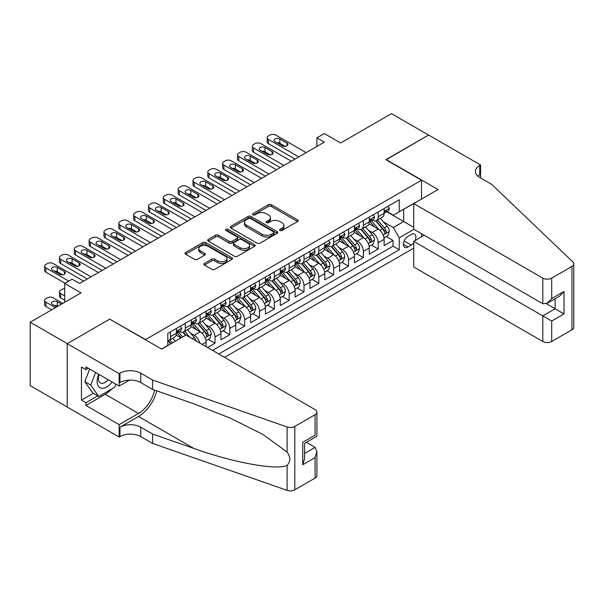 <?xml version="1.0" encoding="UTF-8"?>
<svg xmlns="http://www.w3.org/2000/svg" width="604" height="604" viewBox="0 0 604 604"><rect width="100%" height="100%" fill="white"/><g stroke="black" fill="none" stroke-linecap="round" stroke-linejoin="round"><path stroke-width="0.91" d="M280.014 230.464A1.442 0.831 0 0 0 282.053 230.464L297.53 221.532A2.061 1.185 0 0 0 298.127 220.694A2.061 1.185 0 0 0 297.53 219.848L271.317 204.718A2.061 1.185 0 0 0 268.402 204.718L252.925 213.65A1.442 0.831 0 0 0 252.502 214.239A1.442 0.831 0 0 0 252.925 214.828A1.442 0.831 0 0 0 254.963 214.828L256.972 213.673A6.591 3.805 0 0 1 266.288 213.673L268.47 214.933A6.591 3.805 0 0 1 270.403 217.621A6.591 3.805 0 0 1 268.47 220.309L266.47 221.472A1.442 0.831 0 0 0 266.047 222.061A1.442 0.831 0 0 0 266.47 222.649A1.442 0.831 0 0 0 268.508 222.649L270.509 221.487A6.591 3.805 0 0 1 279.833 221.487L282.015 222.748A6.591 3.805 0 0 1 283.948 225.443A6.591 3.805 0 0 1 282.015 228.131L280.014 229.286A1.442 0.831 0 0 0 279.592 229.875A1.442 0.831 0 0 0 280.014 230.464L280.014 229.286M204.469 263.404A2.061 1.185 0 0 0 203.865 264.242A2.061 1.185 0 0 0 204.469 265.088L211.823 269.331A2.061 1.185 0 0 0 214.737 269.331L231.921 259.41A2.061 1.185 0 0 0 232.525 258.565A2.061 1.185 0 0 0 231.921 257.727L205.707 242.597A2.061 1.185 0 0 0 202.793 242.597L185.609 252.517A2.061 1.185 0 0 0 185.005 253.355A2.061 1.185 0 0 0 185.609 254.193L194.496 259.327A2.061 1.185 0 0 0 197.402 259.327L204.764 255.077A2.061 1.185 0 0 0 205.36 254.239A2.061 1.185 0 0 0 204.764 253.401L200.354 250.856A5.511 3.179 0 0 1 198.739 248.606A5.511 3.179 0 0 1 202.144 245.669A5.511 3.179 0 0 1 208.146 246.357L225.405 256.322A5.511 3.179 0 0 1 227.013 258.565A5.511 3.179 0 0 1 223.616 261.509A5.511 3.179 0 0 1 217.614 260.815L214.737 259.154A2.061 1.185 0 0 0 211.823 259.154L204.469 263.404L204.469 265.088M109.943 319.267L145.556 339.569L421.516 180.241L385.903 159.69L428.561 135.062L391.468 113.643L340.656 142.982L324.333 133.56L316.919 137.84L324.333 142.129L79.532 283.465L72.11 279.176L64.696 283.465L64.696 302.31M109.943 319.01L67.293 343.638L30.2 322.226L81.011 292.887L64.696 283.465M257.115 243.186A2.061 1.185 0 0 0 260.03 243.186L277.213 233.257A2.061 1.185 0 0 0 277.817 232.419A2.061 1.185 0 0 0 277.213 231.581L251 216.443A2.061 1.185 0 0 0 248.085 216.443L230.902 226.364A2.061 1.185 0 0 0 230.298 227.21A2.061 1.185 0 0 0 230.902 228.048L257.115 243.186M226.455 230.773A1.442 0.831 0 0 1 227.912 230.977L227.912 229.271L254.563 244.65A2.061 1.185 0 0 1 255.167 245.496A2.061 1.185 0 0 1 254.563 246.334L237.38 256.255A2.061 1.185 0 0 1 234.465 256.255L208.252 241.124L208.252 239.441A2.061 1.185 0 0 0 207.655 240.279A2.061 1.185 0 0 0 208.252 241.124M208.252 239.441L215.613 235.198A2.061 1.185 0 0 1 218.52 235.198L229.15 241.336A2.061 1.185 0 0 0 232.064 241.336L236.942 238.512A2.061 1.185 0 0 0 237.546 237.674A2.061 1.185 0 0 0 236.942 236.836L225.873 230.441A1.442 0.831 0 0 1 225.458 229.852A1.442 0.831 0 0 1 226.341 229.09A1.442 0.831 0 0 1 227.912 229.271M67.218 406.983L30.2 385.609L30.2 322.226M207.572 347.534L214.986 343.253L208.237 339.357M205.33 324.567L209.052 326.719A8.396 4.847 60 0 1 214.986 337.002L220.921 333.574L220.921 339.826L229.822 334.684L223.072 330.788M220.166 316.005L223.888 318.157A8.396 4.847 60 0 1 229.822 328.433L235.764 325.005L235.764 331.264L244.665 326.122L237.908 322.226M235.001 307.436L238.731 309.588A8.396 4.847 60 0 1 244.665 319.871L250.6 316.443L250.6 322.695L259.501 317.553L252.751 313.657M249.837 298.874L253.567 301.026A8.396 4.847 60 0 1 259.501 311.302L265.435 307.874L265.435 314.125L274.337 308.991L267.587 305.096M264.673 290.305L268.402 292.457A8.396 4.847 60 0 1 274.337 302.74L280.271 299.312L280.271 305.564L289.173 300.422L282.423 296.526M279.509 281.743L283.238 283.895A8.396 4.847 60 0 1 289.173 294.171L295.107 290.743L295.107 296.994L304.008 291.86L297.259 287.957M294.352 273.174L298.074 275.326A8.396 4.847 60 0 1 304.008 285.601L309.943 282.181L309.943 288.433L318.844 283.291L312.094 279.395M309.188 264.612L312.91 266.757A8.396 4.847 60 0 1 318.844 277.04L324.778 273.612L324.778 279.863L333.68 274.729L326.93 270.826M324.023 256.043L327.745 258.195A8.396 4.847 60 0 1 333.68 268.47L339.614 265.05L339.614 271.302L348.516 266.16L341.766 262.264M338.859 247.474L342.581 249.626A8.396 4.847 60 0 1 348.516 259.909L354.45 256.481L354.45 262.732L363.351 257.591L356.602 253.695M353.695 238.912L357.417 241.064A8.396 4.847 60 0 1 363.351 251.339L369.286 247.912L369.286 254.171L378.195 249.029L378.195 242.778A8.396 4.847 -120 0 0 372.253 232.495L368.531 230.343M371.437 245.133L378.195 249.029M181.011 337.938L176.142 335.129M206.085 346.681L206.085 342.136A8.396 4.847 -120 0 0 200.151 331.86L190.977 326.56M199.803 343.049A8.396 4.847 60 0 0 194.216 335.288L190.494 333.136M220.921 333.574A8.396 4.847 -120 0 0 214.986 323.291L205.813 317.998M235.764 325.005A8.396 4.847 -120 0 0 229.822 314.729L220.649 309.429M250.6 316.443A8.396 4.847 -120 0 0 244.665 306.16L235.484 300.868M265.435 307.874A8.396 4.847 -120 0 0 259.501 297.598L250.32 292.298M280.271 299.312A8.396 4.847 -120 0 0 274.337 289.029L265.164 283.737M295.107 290.743A8.396 4.847 -120 0 0 289.173 280.467L279.999 275.167M309.943 282.181A8.396 4.847 -120 0 0 304.008 271.898L294.835 266.606M324.778 273.612A8.396 4.847 -120 0 0 318.844 263.336L309.671 258.036M339.614 265.05A8.396 4.847 -120 0 0 333.68 254.767L324.507 249.467M354.45 256.481A8.396 4.847 -120 0 0 348.516 246.206L339.342 240.905M369.286 247.912A8.396 4.847 -120 0 0 363.351 237.636L354.178 232.336M415.076 240.581A6.508 3.752 120 0 0 414.525 234.148A6.508 3.752 120 0 0 411.279 234.465L408.01 236.353A6.508 3.752 120 0 0 403.766 242.083A6.508 3.752 120 0 0 404.763 247.293A6.508 3.752 120 0 0 408.01 246.976L411.279 245.088A6.508 3.752 120 0 0 413.725 242.861M224.56 357.341L413.725 248.131M421.516 180.241L421.516 199.086M421.516 233.695L421.516 236.866M218.776 354.004L399.259 249.799L399.259 237.81L393.325 227.527L383.366 221.781M161.502 349.036L167.806 345.39L167.806 333.4L399.259 199.773L399.259 211.77L415.582 202.514M413.944 229.324L399.259 237.81M179.305 331.475L179.38 331.521A8.396 4.847 60 0 0 183.578 331.936L189.513 328.508A8.396 4.847 -120 0 0 191.249 324.665L191.249 319.871M194.141 322.906L194.216 322.951A8.396 4.847 60 0 0 198.414 323.367L204.348 319.939A8.396 4.847 -120 0 0 206.085 316.096L206.085 311.302M208.976 314.344L209.052 314.382A8.396 4.847 60 0 0 213.25 314.805L219.184 311.377A8.396 4.847 -120 0 0 220.921 307.534L220.921 302.732M223.812 305.775L223.888 305.82A8.396 4.847 60 0 0 228.086 306.236L234.02 302.808A8.396 4.847 -120 0 0 235.764 298.965L235.764 294.171M238.648 297.206L238.731 297.251A8.396 4.847 60 0 0 242.921 297.666L248.856 294.246A8.396 4.847 -120 0 0 250.6 290.403L250.6 285.601M253.484 288.644L253.567 288.689A8.396 4.847 60 0 0 257.757 289.105L263.699 285.677A8.396 4.847 -120 0 0 265.435 281.834L265.435 277.04M268.319 280.075L268.402 280.12A8.396 4.847 60 0 0 272.6 280.535L278.535 277.115A8.396 4.847 -120 0 0 280.271 273.272L280.271 268.47M283.163 271.513L283.238 271.558A8.396 4.847 60 0 0 287.436 271.974L293.37 268.546A8.396 4.847 -120 0 0 295.107 264.703L295.107 259.909M297.998 262.944L298.074 262.989A8.396 4.847 60 0 0 302.272 263.404L308.206 259.977A8.396 4.847 -120 0 0 309.943 256.141L309.943 251.339M312.834 254.382L312.91 254.427A8.396 4.847 60 0 0 317.108 254.843L323.042 251.415A8.396 4.847 -120 0 0 324.778 247.572L324.778 242.778M327.67 245.813L327.745 245.858A8.396 4.847 60 0 0 331.943 246.273L337.878 242.846A8.396 4.847 -120 0 0 339.614 239.003L339.614 234.209M342.506 237.251L342.581 237.297A8.396 4.847 60 0 0 346.779 237.712L352.713 234.284A8.396 4.847 -120 0 0 354.45 230.441L354.45 225.647M357.341 228.682L357.417 228.727A8.396 4.847 60 0 0 361.615 229.143L367.549 225.715A8.396 4.847 -120 0 0 369.286 221.872L369.286 217.078M212.54 350.403L393.03 246.206L393.03 240.46L384.129 245.602L384.129 239.35A8.396 4.847 -120 0 0 378.195 229.067L369.014 223.774M372.177 220.12L372.253 220.158A8.396 4.847 -120 0 0 376.451 220.581A8.396 4.847 -120 0 0 378.195 216.738L378.195 211.936M376.451 220.581L382.385 217.153A8.396 4.847 -120 0 0 384.129 213.31L384.129 208.508M170.479 331.86L170.479 336.654A8.396 4.847 60 0 1 168.743 340.497A8.396 4.847 60 0 1 167.806 340.837M168.743 340.497L174.677 337.07A8.396 4.847 -120 0 0 176.413 333.227L176.413 328.433M185.315 323.291L185.315 328.093A8.396 4.847 60 0 1 183.578 331.936M200.151 314.729L200.151 319.524A8.396 4.847 60 0 1 198.414 323.367M214.986 306.16L214.986 310.962A8.396 4.847 60 0 1 213.25 314.805M229.822 297.598L229.822 302.393A8.396 4.847 60 0 1 228.086 306.236M244.665 289.029L244.665 293.831A8.396 4.847 60 0 1 242.921 297.666M259.501 280.467L259.501 285.262A8.396 4.847 60 0 1 257.757 289.105M274.337 271.898L274.337 276.692A8.396 4.847 60 0 1 272.6 280.535M289.173 263.336L289.173 268.131A8.396 4.847 60 0 1 287.436 271.974M304.008 254.767L304.008 259.561A8.396 4.847 60 0 1 302.272 263.404M318.844 246.198L318.844 251A8.396 4.847 60 0 1 317.108 254.843M333.68 237.636L333.68 242.431A8.396 4.847 60 0 1 331.943 246.273M348.516 229.067L348.516 233.869A8.396 4.847 60 0 1 346.779 237.712M363.351 220.505L363.351 225.3A8.396 4.847 60 0 1 361.615 229.143M363.351 251.339L363.351 257.591M348.516 259.909L348.516 266.16M333.68 268.47L333.68 274.729M318.844 277.04L318.844 283.291M304.008 285.601L304.008 291.86M289.173 294.171L289.173 300.422M274.337 302.74L274.337 308.991M259.501 311.302L259.501 317.553M244.665 319.871L244.665 326.122M229.822 328.433L229.822 334.684M214.986 337.002L214.986 343.253M393.325 227.527L403.714 221.532L403.714 209.195L415.582 202.348M386.719 211.725L413.725 227.315M387.013 211.551L393.325 215.19L399.259 211.77M316.919 137.84L316.919 146.41M386.281 236.564L393.03 240.46M393.03 246.206L399.259 249.799M280.588 230.668L282.015 229.845A6.591 3.805 0 0 0 283.948 227.157L283.948 225.443M270.403 217.621L270.403 219.335A6.591 3.805 0 0 1 268.47 222.023L267.051 222.846M297.5 221.547L271.317 206.432A2.061 1.185 0 0 0 268.402 206.432L253.506 215.032M277.183 233.28L251 218.157A2.061 1.185 0 0 0 248.085 218.157L230.932 228.063L230.902 226.364M273.574 233.008A1.442 0.831 0 0 0 273.989 232.419A1.442 0.831 0 0 0 273.574 231.83L250.562 218.55A1.442 0.831 0 0 0 248.523 218.55L246.409 219.765A6.591 3.805 0 0 0 244.477 222.453A6.591 3.805 0 0 0 246.409 225.149L262.136 234.231A6.591 3.805 0 0 0 271.46 234.231L273.574 233.008L273.574 234.722A1.442 0.831 0 0 0 273.989 234.133L273.989 232.419M244.477 222.453L244.477 224.167A6.591 3.805 0 0 0 246.409 226.862L246.409 225.149M273.574 234.722L271.46 235.938A6.591 3.805 0 0 1 262.136 235.938L246.409 226.862M208.282 241.139L215.613 236.911L215.613 235.198M237.546 237.674L237.546 239.388A2.061 1.185 0 0 1 236.942 240.226L232.064 243.042A2.061 1.185 0 0 1 229.15 243.042L218.52 236.911A2.061 1.185 0 0 0 215.613 236.911M227.912 230.977L254.541 246.349M240.188 247.7A5.511 3.179 0 0 0 246.19 248.387A5.511 3.179 0 0 0 249.588 245.451A5.511 3.179 0 0 0 247.98 243.201L241.894 239.69A2.061 1.185 0 0 0 238.98 239.69L234.103 242.506A2.061 1.185 0 0 0 233.499 243.352A2.061 1.185 0 0 0 234.103 244.19L240.188 247.7L240.188 249.414A5.511 3.179 0 0 0 246.19 250.101A5.511 3.179 0 0 0 249.588 247.164L249.588 245.451M233.499 243.352L233.499 245.065A2.061 1.185 0 0 0 234.103 245.903L234.103 244.19M240.188 249.414L234.103 245.903M227.013 258.565L227.013 260.279A5.511 3.179 0 0 1 223.616 263.223A5.511 3.179 0 0 1 217.614 262.529L214.737 260.868A2.061 1.185 0 0 0 211.823 260.868L204.499 265.103M198.739 248.606L198.739 250.32A5.511 3.179 0 0 0 200.354 252.57L200.354 250.856M204.733 255.092L200.354 252.57M231.891 259.426L205.707 244.31A2.061 1.185 0 0 0 202.793 244.31L185.639 254.216M384.001 237.878L387.836 235.666L389.316 231.385A5.557 3.209 -120 0 0 387.149 226.16L380.377 218.316M379.018 229.611L371.271 220.641M374.608 226.998L370.109 221.796A13.326 7.693 -120 0 0 369.693 221.328M375.696 220.883L382.551 228.818A5.557 3.209 60 0 1 384.537 232.646L384.937 233.31L385.692 233.204L386.318 231.619A5.557 3.209 -120 0 0 384.333 227.791L377.553 219.939M376.103 220.747L383.464 229.278A2.831 1.638 60 0 1 384.182 230.388L386.318 231.619M298.738 156.904L268.402 139.388A4.198 2.424 -0 0 1 267.172 137.674A4.198 2.424 -0 0 1 268.402 135.96L269.882 135.1A4.198 2.424 -0 0 1 275.817 135.1L306.16 152.623M267.172 137.674L267.172 141.955A4.198 2.424 180 0 0 268.402 143.669L295.031 159.048M388.055 206.243L389.316 208.425A5.557 3.209 60 0 1 388.168 210.887L385.344 212.517A5.557 3.209 -120 0 0 386.318 211.234L386.198 210.743M275.077 141.698A3.36 1.94 180 0 1 274.095 140.332A3.36 1.94 180 0 1 276.164 138.535A3.36 1.94 180 0 1 279.826 138.958L286.945 143.072A3.36 1.94 180 0 1 287.927 144.439A3.36 1.94 180 0 1 285.858 146.228A3.36 1.94 180 0 1 282.196 145.813L275.077 141.698M384.31 212.774L384.333 212.774A5.557 3.209 -120 0 0 385.344 212.517M385.601 210.819L386.318 211.234C385.964 210.396 385.375 210.736 384.537 212.261A5.557 3.209 60 0 1 384.129 213.053M276.821 142.71A3.36 1.94 180 0 1 279.826 143.239L285.201 146.342M98.731 374.299A13.635 7.875 120 0 0 101.933 388.274A13.635 7.875 120 0 0 112.11 382.015M99.192 374.563A9.339 5.391 120 0 0 100.332 382.921A9.339 5.391 120 0 0 101.698 383.336A9.339 5.391 120 0 0 108.139 379.727M115.938 384.227L114.768 387.239L98.746 396.488L92.812 393.061L84.802 381.668L89.686 369.074M98.746 396.488L90.736 385.095L95.621 372.502M84.802 381.668L90.736 385.095M424.257 235.281L413.725 241.366L413.725 266.976L542.8 341.494L542.8 315.884L555.114 308.772L555.114 298.738M413.725 241.366L551.701 321.026L551.701 341.494L571.958 329.807L571.958 266.417A6.297 3.632 0 0 0 573.8 263.85A6.297 3.632 0 0 0 572.894 261.97L491.618 184.311L479.75 177.463A14.685 8.479 180 0 1 475.446 171.468A14.685 8.479 180 0 1 479.75 165.466L480.565 164.998L428.636 135.017L386.13 159.818M386.13 159.562L438.059 189.535L413.725 203.586L542.8 278.112A6.297 3.632 0 0 0 551.701 278.112L571.958 266.417M480.565 164.998L480.565 177.417L480.12 177.674M413.725 203.586L413.725 229.195L542.8 303.721L542.8 278.112M573.8 263.85L573.8 327.232A6.297 3.632 180 0 1 571.958 329.807M551.701 341.494A6.297 3.632 180 0 1 542.8 341.494M477.892 176.157A14.685 8.479 180 0 1 479.75 174.85L479.75 165.466M546.363 303.721L564.015 313.914L551.701 321.026M551.701 278.112L551.701 298.58L547.254 303.284L542.8 303.721M551.701 298.58L564.015 291.475L559.568 296.171L547.254 303.284M185.987 335.069L315.062 409.595A6.297 3.632 -0 0 1 316.904 412.162A6.297 3.632 -0 0 1 315.062 414.737L294.812 426.424L294.812 489.814A6.297 3.632 180 0 1 287.104 490.357L152.601 443.427L140.732 436.579A14.685 8.479 -0 0 0 119.962 436.579L119.147 437.047L67.218 407.066L67.218 343.684L109.724 319.138L161.653 349.12L185.987 335.069M152.601 443.427L152.601 434.049L193.846 448.44C233.265 462.649 277.296 470.607 287.104 465.291C290.675 461.63 290.675 457.213 287.104 452.034L262.906 434.442L230.351 418.164L193.846 403.812L152.601 389.421L140.732 382.566A14.685 8.479 -0 0 0 119.962 382.566L119.962 373.189L119.147 373.657L67.218 343.684M152.601 389.421L152.601 380.044L140.732 373.189A14.685 8.479 -0 0 0 119.962 373.189M193.846 448.44L138.505 416.488L119.962 427.194A14.685 8.479 -0 0 1 140.732 427.194L152.601 434.049M315.062 478.119L315.062 457.651L316.904 451.445L316.904 475.552A6.297 3.632 180 0 1 315.062 478.119L294.812 489.814M287.104 452.034L287.104 426.968L152.601 380.044M111.816 388.946A23.601 13.628 -60 0 1 105.27 394.261L85.911 405.443L85.911 402.702L97.712 395.884M88.282 368.266L85.911 369.633L81.457 367.066L81.457 400.127L85.911 402.702M85.911 369.633L85.911 366.892L119.147 386.084L119.147 373.657M119.147 437.047L119.147 424.627L138.505 413.453A23.601 13.628 120 0 0 154.579 390.109M85.911 405.443L119.147 424.627M306.371 442.354L315.062 447.368L316.904 451.445M138.505 416.488A27.331 15.779 120 0 0 156.783 390.879M129.505 380.097L119.147 386.084M287.104 426.968A6.297 3.632 -0 0 0 294.812 426.424M81.457 400.127L93.258 393.317M315.062 457.651L302.747 464.755L304.59 458.557L304.59 443.381L316.904 436.269L316.904 412.162M302.747 464.755L302.747 442.317C305.148 443.698 305.148 443.698 302.747 442.317L315.062 435.205C317.462 436.594 317.462 436.594 315.062 435.205L315.062 414.737M369.165 246.447L373 244.235L374.48 239.947A5.557 3.209 -120 0 0 372.313 234.729L365.541 226.877M364.182 238.18L356.428 229.21M359.773 235.568L355.273 230.358A13.326 7.693 -120 0 0 354.858 229.898M360.86 229.444L367.715 237.38A5.557 3.209 60 0 1 369.701 241.215L370.101 241.872L370.856 241.766L371.483 240.188A5.557 3.209 -120 0 0 369.497 236.353L362.717 228.508M361.26 229.316L368.629 237.848A2.831 1.638 60 0 1 369.346 238.95L371.483 240.188M354.329 255.009L358.164 252.797L359.644 248.516A5.557 3.209 -120 0 0 357.477 243.291L350.697 235.447M349.346 246.742L341.592 237.772M344.937 244.129L340.437 238.927A13.326 7.693 -120 0 0 340.022 238.459M346.024 238.014L352.879 245.949A5.557 3.209 60 0 1 354.865 249.777L355.265 250.441L356.02 250.335L356.639 248.75A5.557 3.209 -120 0 0 354.661 244.922L347.881 237.07M346.424 237.878L353.793 246.409A2.831 1.638 60 0 1 354.51 247.519L356.639 248.75M339.493 263.578L343.329 261.366L344.808 257.077A5.557 3.209 -120 0 0 342.642 251.86L335.862 244.008M334.503 255.311L326.756 246.341M330.094 252.698L325.601 247.489A13.326 7.693 -120 0 0 325.186 247.028M331.188 246.575L338.044 254.518A5.557 3.209 60 0 1 340.029 258.346L340.429 259.003L341.184 258.897L341.804 257.319A5.557 3.209 -120 0 0 339.826 253.484L333.046 245.639M331.588 246.447L338.957 254.979A2.831 1.638 60 0 1 339.674 256.088L341.804 257.319M324.658 272.14L328.485 269.928L329.973 265.647A5.557 3.209 -120 0 0 327.806 260.422L321.026 252.578M319.667 263.873L311.921 254.903M315.258 261.268L310.766 256.058A13.326 7.693 -120 0 0 310.35 255.598M316.353 255.145L323.208 263.08A5.557 3.209 60 0 1 325.186 266.908L325.594 267.572L326.349 267.466L326.968 265.881A5.557 3.209 -120 0 0 324.99 262.053L318.21 254.201M316.753 255.016L324.122 263.54A2.831 1.638 60 0 1 324.839 264.65L326.968 265.881M283.903 165.466L253.567 147.95A4.198 2.424 -0 0 1 252.336 146.236A4.198 2.424 -0 0 1 253.567 144.522L255.047 143.669A4.198 2.424 -0 0 1 260.981 143.669L291.324 161.185M252.336 146.236L252.336 150.524A4.198 2.424 180 0 0 253.567 152.238L280.196 167.61M373.219 214.805L374.48 216.995A5.557 3.209 60 0 1 373.332 219.448L370.509 221.079A5.557 3.209 -120 0 0 371.483 219.796L371.362 219.305M260.241 150.268A3.36 1.94 180 0 1 259.259 148.894A3.36 1.94 180 0 1 261.328 147.104A3.36 1.94 180 0 1 264.99 147.527L272.11 151.634A3.36 1.94 180 0 1 273.091 153.008A3.36 1.94 180 0 1 271.022 154.798A3.36 1.94 180 0 1 267.361 154.375L260.241 150.268M369.474 221.343L369.497 221.343A5.557 3.209 -120 0 0 370.509 221.079M370.758 219.388L371.483 219.796C371.128 218.958 370.539 219.305 369.701 220.83A5.557 3.209 60 0 1 369.286 221.615M261.985 151.272A3.36 1.94 180 0 1 264.99 151.808L270.365 154.911M269.067 174.035L238.731 156.519A4.198 2.424 -0 0 1 237.5 154.805A4.198 2.424 -0 0 1 238.731 153.091L240.211 152.238A4.198 2.424 -0 0 1 246.145 152.238L276.489 169.754M237.5 154.805L237.5 159.086A4.198 2.424 180 0 0 238.731 160.8L265.36 176.179M358.383 223.374L359.644 225.556A5.557 3.209 60 0 1 358.497 228.018L355.673 229.648A5.557 3.209 -120 0 0 356.639 228.365L356.526 227.874M245.405 158.829A3.36 1.94 180 0 1 244.424 157.463A3.36 1.94 180 0 1 246.492 155.666A3.36 1.94 180 0 1 250.154 156.089L257.274 160.203A3.36 1.94 180 0 1 258.255 161.57A3.36 1.94 180 0 1 256.187 163.359A3.36 1.94 180 0 1 252.525 162.944L245.405 158.829M354.639 229.905L354.661 229.905A5.557 3.209 -120 0 0 355.673 229.648M355.922 227.95L356.639 228.365C356.292 227.527 355.703 227.867 354.865 229.392A5.557 3.209 60 0 1 354.45 230.184M247.149 159.841A3.36 1.94 180 0 1 250.154 160.37L255.53 163.473M254.231 182.597L223.888 165.081A4.198 2.424 -0 0 1 222.665 163.367A4.198 2.424 -0 0 1 223.888 161.661L225.375 160.8A4.198 2.424 -0 0 1 231.309 160.8L261.653 178.316M222.665 163.367L222.665 167.655A4.198 2.424 180 0 0 223.888 169.369L250.524 184.741M343.548 231.936L344.808 234.126A5.557 3.209 60 0 1 343.661 236.587L340.837 238.21A5.557 3.209 -120 0 0 341.804 236.934L341.69 236.436M230.569 167.399A3.36 1.94 180 0 1 229.588 166.025A3.36 1.94 180 0 1 231.657 164.235A3.36 1.94 180 0 1 235.318 164.658L242.438 168.765A3.36 1.94 180 0 1 243.42 170.139A3.36 1.94 180 0 1 241.351 171.929A3.36 1.94 180 0 1 237.689 171.506L230.569 167.399M339.803 238.474L339.826 238.474A5.557 3.209 -120 0 0 340.837 238.21M341.086 236.519L341.804 236.934C341.456 236.096 340.86 236.436 340.029 237.961A5.557 3.209 60 0 1 339.614 238.746M232.314 168.403A3.36 1.94 180 0 1 235.318 168.939L240.686 172.042M239.395 191.166L209.052 173.65A4.198 2.424 -0 0 1 207.829 171.936A4.198 2.424 -0 0 1 209.052 170.222L210.539 169.369A4.198 2.424 -0 0 1 216.474 169.369L246.817 186.885M207.829 171.936L207.829 176.217A4.198 2.424 180 0 0 209.052 177.931L235.688 193.31M328.712 240.505L329.973 242.687A5.557 3.209 60 0 1 328.818 245.148L326.001 246.779A5.557 3.209 -120 0 0 326.968 245.496L326.855 245.005M215.734 175.96A3.36 1.94 180 0 1 214.745 174.594A3.36 1.94 180 0 1 216.821 172.804A3.36 1.94 180 0 1 220.475 173.22L227.602 177.334A3.36 1.94 180 0 1 228.584 178.701A3.36 1.94 180 0 1 226.508 180.49A3.36 1.94 180 0 1 222.853 180.075L215.734 175.96M324.967 247.036L324.99 247.036A5.557 3.209 -120 0 0 326.001 246.779M326.251 245.081L326.968 245.496C326.621 244.658 326.024 244.998 325.186 246.523A5.557 3.209 60 0 1 324.778 247.315M217.478 176.972A3.36 1.94 180 0 1 220.475 177.5L225.851 180.604M309.822 280.709L313.65 278.497L315.137 274.208A5.557 3.209 -120 0 0 312.97 268.991L306.19 261.139M304.831 272.442L297.085 263.472M300.422 269.829L295.93 264.627A13.326 7.693 -120 0 0 295.515 264.159M301.517 263.706L308.372 271.649A5.557 3.209 60 0 1 310.35 275.477L310.758 276.134L311.505 276.028L312.132 274.45A5.557 3.209 -120 0 0 310.154 270.622L303.374 262.77M301.917 263.578L309.286 272.11A2.831 1.638 60 0 1 309.995 273.219L312.132 274.45M224.56 199.735L194.216 182.212A4.198 2.424 -0 0 1 192.986 180.505A4.198 2.424 -0 0 1 194.216 178.792L195.704 177.931A4.198 2.424 -0 0 1 201.638 177.931L231.974 195.447M192.986 180.505L192.986 184.786A4.198 2.424 180 0 0 194.216 186.5L220.853 201.872M313.876 249.074L315.137 251.256A5.557 3.209 60 0 1 313.982 253.718L311.166 255.341A5.557 3.209 -120 0 0 312.132 254.065L312.019 253.567M200.898 184.53A3.36 1.94 180 0 1 199.909 183.155A3.36 1.94 180 0 1 201.985 181.366A3.36 1.94 180 0 1 205.639 181.789L212.767 185.896A3.36 1.94 180 0 1 213.748 187.27A3.36 1.94 180 0 1 211.672 189.06A3.36 1.94 180 0 1 208.018 188.637L200.898 184.53M310.131 255.605L310.154 255.605A5.557 3.209 -120 0 0 311.166 255.341M311.415 253.65L312.132 254.065C311.785 253.227 311.188 253.567 310.35 255.092A5.557 3.209 60 0 1 309.943 255.885M202.642 185.534A3.36 1.94 180 0 1 205.639 186.07L211.015 189.173M294.978 289.271L298.814 287.059L300.301 282.778A5.557 3.209 -120 0 0 298.134 277.561L291.354 269.709M289.995 281.011L282.249 272.034M285.586 278.399L281.094 273.189A13.326 7.693 -120 0 0 280.679 272.729M286.681 272.276L293.536 280.211A5.557 3.209 60 0 1 295.515 284.046L295.922 284.703L296.67 284.597L297.296 283.012A5.557 3.209 -120 0 0 295.311 279.184L288.538 271.339M287.081 272.147L294.45 280.671A2.831 1.638 60 0 1 295.16 281.781L297.296 283.012M209.724 208.297L179.38 190.781A4.198 2.424 -0 0 1 178.15 189.067A4.198 2.424 -0 0 1 179.38 187.353L180.868 186.5A4.198 2.424 -0 0 1 186.802 186.5L217.138 204.016M178.15 189.067L178.15 193.348A4.198 2.424 180 0 0 179.38 195.062L206.009 210.441M299.04 257.636L300.301 259.818A5.557 3.209 60 0 1 299.146 262.279L296.33 263.91A5.557 3.209 -120 0 0 297.296 262.627L297.183 262.136M186.055 193.091A3.36 1.94 180 0 1 185.073 191.725A3.36 1.94 180 0 1 187.149 189.935A3.36 1.94 180 0 1 190.804 190.351L197.931 194.465A3.36 1.94 180 0 1 198.912 195.832A3.36 1.94 180 0 1 196.836 197.629A3.36 1.94 180 0 1 193.182 197.206L186.055 193.091M295.296 264.167L295.311 264.167A5.557 3.209 -120 0 0 296.33 263.91M296.579 262.212L297.296 262.627C296.949 261.789 296.353 262.136 295.515 263.654A5.557 3.209 60 0 1 295.107 264.446M187.806 194.103A3.36 1.94 180 0 1 190.804 194.639L196.179 197.742M280.143 297.84L283.978 295.628L285.466 291.347A5.557 3.209 -120 0 0 283.299 286.122L276.519 278.278M275.16 289.573L267.413 280.603M270.751 286.96L266.251 281.758A13.326 7.693 -120 0 0 265.843 281.29M271.838 280.837L278.701 288.78A5.557 3.209 60 0 1 280.679 292.608L281.087 293.265L281.834 293.159L282.461 291.581A5.557 3.209 -120 0 0 280.475 287.753L273.703 279.901M272.245 280.709L279.614 289.24A2.831 1.638 60 0 1 280.324 290.35L282.461 291.581M194.888 216.866L164.545 199.35A4.198 2.424 -0 0 1 163.314 197.636A4.198 2.424 -0 0 1 164.545 195.923L166.032 195.062A4.198 2.424 -0 0 1 171.966 195.062L202.302 212.578M163.314 197.636L163.314 201.917A4.198 2.424 180 0 0 164.545 203.631L191.174 219.003M284.205 266.205L285.466 268.387A5.557 3.209 60 0 1 284.31 270.849L281.494 272.472A5.557 3.209 -120 0 0 282.461 271.196L282.34 270.698M171.219 201.661A3.36 1.94 180 0 1 170.237 200.286A3.36 1.94 180 0 1 172.314 198.497A3.36 1.94 180 0 1 175.968 198.92L183.088 203.027A3.36 1.94 180 0 1 184.077 204.401A3.36 1.94 180 0 1 182 206.191A3.36 1.94 180 0 1 178.346 205.768L171.219 201.661M280.452 272.736L280.475 272.736A5.557 3.209 -120 0 0 281.494 272.472M281.743 270.781L282.461 271.196C282.113 270.358 281.517 270.698 280.679 272.223A5.557 3.209 60 0 1 280.271 273.016M172.97 202.665A3.36 1.94 180 0 1 175.968 203.201L181.343 206.304M265.307 306.409L269.142 304.19L270.622 299.909A5.557 3.209 -120 0 0 268.463 294.692L261.683 286.84M260.324 298.142L252.578 289.173M255.915 295.53L251.415 290.32A13.326 7.693 -120 0 0 251.007 289.86M257.002 289.407L263.857 297.342A5.557 3.209 60 0 1 265.843 301.177L266.251 301.834L266.998 301.728L267.625 300.143A5.557 3.209 -120 0 0 265.639 296.315L258.859 288.47M257.41 289.278L264.779 297.802A2.831 1.638 60 0 1 265.488 298.912L267.625 300.143M180.052 225.428L149.709 207.912A4.198 2.424 -0 0 1 148.478 206.198A4.198 2.424 -0 0 1 149.709 204.484L151.189 203.631A4.198 2.424 -0 0 1 157.123 203.631L187.466 221.147M148.478 206.198L148.478 210.479A4.198 2.424 180 0 0 149.709 212.193L176.338 227.572M269.361 274.767L270.622 276.949A5.557 3.209 60 0 1 269.475 279.41L266.658 281.041A5.557 3.209 -120 0 0 267.625 279.758L267.504 279.267M156.383 210.222A3.36 1.94 180 0 1 155.402 208.856A3.36 1.94 180 0 1 157.47 207.066A3.36 1.94 180 0 1 161.132 207.482L168.252 211.596A3.36 1.94 180 0 1 169.241 212.963A3.36 1.94 180 0 1 167.165 214.76A3.36 1.94 180 0 1 163.503 214.337L156.383 210.222M265.617 281.298L265.639 281.298A5.557 3.209 -120 0 0 266.658 281.041M266.908 279.342L267.625 279.758C267.278 278.92 266.681 279.267 265.843 280.784A5.557 3.209 60 0 1 265.435 281.577M158.135 211.234A3.36 1.94 180 0 1 161.132 211.77L166.508 214.873M250.471 314.971L254.307 312.759L255.786 308.478A5.557 3.209 -120 0 0 253.627 303.253L246.847 295.409M245.488 306.704L237.742 297.734M241.079 304.091L236.579 298.889A13.326 7.693 -120 0 0 236.172 298.421M242.166 297.968L249.022 305.911A5.557 3.209 60 0 1 251.007 309.739L251.415 310.396L252.162 310.29L252.789 308.712A5.557 3.209 -120 0 0 250.803 304.884L244.024 297.032M242.574 297.84L249.935 306.371A2.831 1.638 60 0 1 250.652 307.481L252.789 308.712M165.209 233.997L134.873 216.481A4.198 2.424 -0 0 1 133.643 214.767A4.198 2.424 -0 0 1 134.873 213.053L136.353 212.193A4.198 2.424 -0 0 1 142.287 212.193L172.631 229.709M133.643 214.767L133.643 219.048A4.198 2.424 180 0 0 134.873 220.762L161.502 236.134M254.526 283.336L255.786 285.518A5.557 3.209 60 0 1 254.639 287.98L251.823 289.603A5.557 3.209 -120 0 0 252.789 288.327L252.668 287.829M141.547 218.791A3.36 1.94 180 0 1 140.566 217.417A3.36 1.94 180 0 1 142.635 215.628A3.36 1.94 180 0 1 146.296 216.051L153.416 220.158A3.36 1.94 180 0 1 154.398 221.532A3.36 1.94 180 0 1 152.329 223.321A3.36 1.94 180 0 1 148.667 222.906L141.547 218.791M250.781 289.867L250.803 289.867A5.557 3.209 -120 0 0 251.823 289.603M252.072 287.912L252.789 288.327C252.434 287.489 251.845 287.829 251.007 289.354A5.557 3.209 60 0 1 250.6 290.147M143.291 219.803A3.36 1.94 180 0 1 146.296 220.332L151.672 223.435M235.636 323.54L239.471 321.32L240.951 317.04A5.557 3.209 -120 0 0 238.784 311.823L232.012 303.971M230.653 315.273L222.906 306.303M226.243 312.661L221.743 307.451A13.326 7.693 -120 0 0 221.328 306.991M227.331 306.538L234.186 314.473A5.557 3.209 60 0 1 236.172 318.308L236.572 318.965L237.327 318.859L237.953 317.281A5.557 3.209 -120 0 0 235.968 313.446L229.188 305.601M227.738 306.409L235.099 314.941A2.831 1.638 60 0 1 235.817 316.043L237.953 317.281M150.373 242.559L120.037 225.043A4.198 2.424 -0 0 1 118.807 223.329A4.198 2.424 -0 0 1 120.037 221.615L121.517 220.762A4.198 2.424 -0 0 1 127.452 220.762L157.795 238.278M118.807 223.329L118.807 227.617A4.198 2.424 180 0 0 120.037 229.324L146.666 244.703M239.69 291.898L240.951 294.088A5.557 3.209 60 0 1 239.803 296.541L236.979 298.172A5.557 3.209 -120 0 0 237.953 296.889L237.833 296.398M126.712 227.353A3.36 1.94 180 0 1 125.73 225.987A3.36 1.94 180 0 1 127.799 224.197A3.36 1.94 180 0 1 131.461 224.613L138.58 228.727A3.36 1.94 180 0 1 139.562 230.101A3.36 1.94 180 0 1 137.493 231.891A3.36 1.94 180 0 1 133.831 231.468L126.712 227.353M235.945 298.429L235.968 298.429A5.557 3.209 -120 0 0 236.979 298.172M237.236 296.473L237.953 296.889C237.599 296.051 237.01 296.398 236.172 297.915A5.557 3.209 60 0 1 235.764 298.708M128.456 228.365A3.36 1.94 180 0 1 131.461 228.901L136.836 232.004M220.8 332.102L224.635 329.89L226.115 325.609A5.557 3.209 -120 0 0 223.948 320.384L217.168 312.54M215.817 323.835L208.063 314.865M211.408 321.222L206.908 316.02A13.326 7.693 -120 0 0 206.493 315.552M212.495 315.099L219.35 323.042A5.557 3.209 60 0 1 221.336 326.87L221.736 327.534L222.491 327.428L223.118 325.843A5.557 3.209 -120 0 0 221.132 322.015L214.352 314.163M212.895 314.971L220.264 323.502A2.831 1.638 60 0 1 220.981 324.612L223.118 325.843M135.538 251.128L105.202 233.612A4.198 2.424 -0 0 1 103.971 231.898A4.198 2.424 -0 0 1 105.202 230.184L106.682 229.324A4.198 2.424 -0 0 1 112.616 229.324L142.959 246.847M103.971 231.898L103.971 236.179A4.198 2.424 180 0 0 105.202 237.893L131.831 253.265M224.854 300.467L226.115 302.649A5.557 3.209 60 0 1 224.967 305.111L222.144 306.734A5.557 3.209 -120 0 0 223.118 305.458L222.997 304.967M111.876 235.922A3.36 1.94 180 0 1 110.894 234.556A3.36 1.94 180 0 1 112.963 232.759A3.36 1.94 180 0 1 116.625 233.182L123.745 237.297A3.36 1.94 180 0 1 124.726 238.663A3.36 1.94 180 0 1 122.657 240.452A3.36 1.94 180 0 1 118.996 240.037L111.876 235.922M221.109 306.998L221.132 306.998A5.557 3.209 -120 0 0 222.144 306.734M222.393 305.043L223.118 305.458C222.763 304.62 222.174 304.96 221.336 306.485A5.557 3.209 60 0 1 220.921 307.277M113.62 236.934A3.36 1.94 180 0 1 116.625 237.463L122 240.566M205.964 340.671L209.799 338.459L211.279 334.171A5.557 3.209 -120 0 0 209.112 328.954L202.332 321.101M200.973 332.404L193.227 323.434M196.572 329.792L192.072 324.582A13.326 7.693 -120 0 0 191.657 324.122M197.659 323.668L204.514 331.604A5.557 3.209 60 0 1 206.5 335.439L206.9 336.096L207.655 335.99L208.274 334.412A5.557 3.209 -120 0 0 206.296 330.577L199.516 322.732M198.059 323.54L205.428 332.072A2.831 1.638 60 0 1 206.145 333.174L208.274 334.412M120.702 259.69L90.358 242.174A4.198 2.424 -0 0 1 89.135 240.46A4.198 2.424 -0 0 1 90.358 238.746L91.846 237.893A4.198 2.424 -0 0 1 97.78 237.893L128.123 255.409M89.135 240.46L89.135 244.748A4.198 2.424 180 0 0 90.358 246.462L116.995 261.834M210.018 309.029L211.279 311.219A5.557 3.209 60 0 1 210.132 313.672L207.308 315.303A5.557 3.209 -120 0 0 208.274 314.02L208.161 313.529M97.04 244.492A3.36 1.94 180 0 1 96.059 243.118A3.36 1.94 180 0 1 98.127 241.328A3.36 1.94 180 0 1 101.789 241.751L108.909 245.858A3.36 1.94 180 0 1 109.89 247.232A3.36 1.94 180 0 1 107.822 249.022A3.36 1.94 180 0 1 104.16 248.599L97.04 244.492M206.274 315.567L206.296 315.567A5.557 3.209 -120 0 0 207.308 315.303M207.557 313.604L208.274 314.02C207.927 313.182 207.338 313.529 206.5 315.054A5.557 3.209 60 0 1 206.085 315.839M98.784 245.496A3.36 1.94 180 0 1 101.789 246.032L107.165 249.135M196.149 340.943A5.557 3.209 -120 0 0 194.277 337.515L187.497 329.671M182.687 336.972L178.391 331.996M181.253 337.802L177.236 333.151A13.326 7.693 -120 0 0 176.821 332.683M189.89 337.326L184.681 331.294M183.223 332.102L185.851 335.144M182.823 332.238L185.511 335.348M105.866 268.259L75.523 250.743A4.198 2.424 -0 0 1 74.3 249.029A4.198 2.424 -0 0 1 75.523 247.315L77.01 246.462A4.198 2.424 -0 0 1 82.944 246.462L113.288 263.978M74.3 249.029L74.3 253.31A4.198 2.424 180 0 0 75.523 255.024L102.159 270.403M195.183 317.598L196.443 319.78A5.557 3.209 60 0 1 195.288 322.242L192.472 323.872A5.557 3.209 -120 0 0 193.439 322.589L193.325 322.098M82.204 253.053A3.36 1.94 180 0 1 81.215 251.687A3.36 1.94 180 0 1 83.292 249.89A3.36 1.94 180 0 1 86.953 250.313L94.073 254.427A3.36 1.94 180 0 1 95.055 255.794A3.36 1.94 180 0 1 92.986 257.583A3.36 1.94 180 0 1 89.324 257.168L82.204 253.053M191.438 324.129L191.46 324.129A5.557 3.209 -120 0 0 192.472 323.872M192.721 322.174L193.439 322.589C193.091 321.751 192.495 322.091 191.664 323.616A5.557 3.209 60 0 1 191.249 324.408M83.948 254.065A3.36 1.94 180 0 1 86.953 254.594L92.321 257.697M175.273 341.252L172.661 338.232M64.696 295.885L60.687 293.574L60.687 297.855A4.198 2.424 180 0 1 59.456 296.141L59.456 291.86A4.198 2.424 -0 0 0 60.687 293.574M64.696 300.165L60.687 297.855M172.45 342.883L169.845 339.863M168.388 340.671L171.015 343.714M167.988 340.799L170.675 343.91M64.696 288.591A4.198 2.424 -0 0 0 62.174 289.286L60.687 290.147A4.198 2.424 -0 0 0 59.456 291.86M91.03 276.821L60.687 259.305A4.198 2.424 -0 0 1 59.456 257.591A4.198 2.424 -0 0 1 60.687 255.885L62.174 255.024A4.198 2.424 -0 0 1 68.109 255.024L98.444 272.54M59.456 257.591L59.456 261.879A4.198 2.424 180 0 0 60.687 263.593L87.323 278.965M180.347 326.16L181.608 328.349A5.557 3.209 60 0 1 180.453 330.811L177.636 332.434A5.557 3.209 -120 0 0 178.603 331.151L178.49 330.66M67.369 261.623A3.36 1.94 180 0 1 66.38 260.248A3.36 1.94 180 0 1 68.456 258.459A3.36 1.94 180 0 1 72.11 258.882L79.237 262.989A3.36 1.94 180 0 1 80.219 264.363A3.36 1.94 180 0 1 78.142 266.153A3.36 1.94 180 0 1 74.488 265.73L67.369 261.623M176.602 332.698L176.625 332.698A5.557 3.209 -120 0 0 177.636 332.434M177.886 330.743L178.603 331.151C178.255 330.32 177.659 330.66 176.821 332.185A5.557 3.209 60 0 1 176.413 332.97M69.113 262.627A3.36 1.94 180 0 1 72.11 263.163L77.486 266.266M55.425 307.663L45.851 302.136A4.198 2.424 -0 0 1 44.62 300.422A4.198 2.424 -0 0 1 45.851 298.708L47.339 297.855A4.198 2.424 -0 0 1 53.273 297.855L62.839 303.382M51.71 309.799L45.851 306.417A4.198 2.424 180 0 1 44.62 304.703L44.62 300.422M57.795 306.288L57.274 305.994A3.36 1.94 -0 0 0 54.277 305.458M61.502 304.152L57.274 301.706A3.36 1.94 -0 0 0 53.62 301.29A3.36 1.94 -0 0 0 51.544 303.08A3.36 1.94 -0 0 0 52.525 304.446L56.753 306.892M68.773 281.109L45.851 267.874A4.198 2.424 -0 0 1 44.62 266.16A4.198 2.424 -0 0 1 45.851 264.446L47.339 263.593A4.198 2.424 -0 0 1 53.273 263.593L83.609 281.109M44.62 266.16L44.62 270.441A4.198 2.424 180 0 0 45.851 272.155L65.066 283.246M52.525 270.184A3.36 1.94 180 0 1 51.544 268.818A3.36 1.94 180 0 1 53.62 267.021A3.36 1.94 180 0 1 57.274 267.444L64.401 271.558A3.36 1.94 180 0 1 65.383 272.925A3.36 1.94 180 0 1 63.307 274.714A3.36 1.94 180 0 1 59.653 274.299L52.525 270.184M54.277 271.196A3.36 1.94 180 0 1 57.274 271.724L62.65 274.828M194.216 335.288L200.151 331.86M209.052 326.719L214.986 323.291M223.888 318.157L229.822 314.729M238.731 309.588L244.665 306.16M253.567 301.026L259.501 297.598M268.402 292.457L274.337 289.029M283.238 283.895L289.173 280.467M298.074 275.326L304.008 271.898M312.91 266.757L318.844 263.336M327.745 258.195L333.68 254.767M342.581 249.626L348.516 246.206M357.417 241.064L363.351 237.636M372.253 232.495L378.195 229.067M378.195 216.738L384.129 213.31M170.479 336.654L176.413 333.227M185.315 328.093L191.249 324.665M200.151 319.524L206.085 316.096M214.986 310.962L220.921 307.534M229.822 302.393L235.764 298.965M244.665 293.831L250.6 290.403M259.501 285.262L265.435 281.834M274.337 276.692L280.271 273.272M289.173 268.131L295.107 264.703M304.008 259.561L309.943 256.141M318.844 251L324.778 247.572M333.68 242.431L339.614 239.003M348.516 233.869L354.45 230.441M363.351 225.3L369.286 221.872M378.195 242.778L384.129 239.35M202.159 344.408L206.085 342.136M404.159 240.981L411.279 245.088M403.412 244.318L408.01 246.976M282.015 229.845L282.015 228.131M266.47 222.649L266.47 221.472M268.47 222.023L268.47 220.309M252.925 214.828L252.925 213.65M268.402 206.432L268.402 204.718M271.317 206.432L271.317 204.718M297.53 221.532L297.53 219.848M248.085 218.157L248.085 216.443M251 218.157L251 216.443M277.213 233.257L277.213 231.581M262.136 235.938L262.136 234.231M271.46 235.938L271.46 234.231M218.52 236.911L218.52 235.198M229.15 243.042L229.15 241.336M232.064 243.042L232.064 241.336M236.942 240.226L236.942 238.512M254.563 246.334L254.563 244.65M211.823 260.868L211.823 259.154M214.737 260.868L214.737 259.154M217.614 262.529L217.614 260.815M204.764 255.077L204.764 253.401M185.609 254.193L185.609 252.517M202.793 244.31L202.793 242.597M205.707 244.31L205.707 242.597M231.921 259.41L231.921 257.727M383.155 235.032L389.278 231.491M384.333 227.791L387.149 226.16M379.901 230.351L382.551 228.818M268.402 143.669L268.402 139.388M389.278 208.365L384.129 211.34M279.826 138.958L279.826 143.239M286.945 143.072L286.945 145.813M564.015 291.475L564.015 313.914M140.732 382.566L140.732 373.189M140.732 427.194L140.732 436.579M287.104 490.357L287.104 465.291M119.962 427.194L119.962 436.579M105.27 394.261L138.505 413.453M304.59 453.415L315.062 447.368M368.319 243.593L374.442 240.06M369.497 236.353L372.313 234.729M365.065 238.912L367.715 237.38M353.483 252.162L359.606 248.621M354.661 244.922L357.477 243.291M350.229 247.481L352.879 245.949M338.64 260.724L344.771 257.191M339.826 253.484L342.642 251.86M335.394 256.043L338.044 254.518M323.804 269.293L329.935 265.752M324.99 262.053L327.806 260.422M320.558 264.612L323.208 263.08M253.567 152.238L253.567 147.95M374.442 216.927L369.286 219.901M264.99 147.527L264.99 151.808M272.11 151.634L272.11 154.375M238.731 160.8L238.731 156.519M359.606 225.496L354.45 228.471M250.154 156.089L250.154 160.37M257.274 160.203L257.274 162.944M223.888 169.369L223.888 165.081M344.771 234.058L339.614 237.04M235.318 164.658L235.318 168.939M242.438 168.765L242.438 171.506M209.052 177.931L209.052 173.65M329.935 242.627L324.778 245.602M220.475 173.22L220.475 177.5M227.602 177.334L227.602 180.075M308.969 277.855L315.099 274.322M310.154 270.622L312.97 268.991M305.722 273.174L308.372 271.649M194.216 186.5L194.216 182.212M315.099 251.189L309.943 254.171M205.639 181.789L205.639 186.07M212.767 185.896L212.767 188.637M294.133 286.424L300.263 282.883M295.311 279.184L298.134 277.561M290.879 281.743L293.536 280.211M179.38 195.062L179.38 190.781M300.263 259.758L295.107 262.732M190.804 190.351L190.804 194.639M197.931 194.465L197.931 197.206M279.297 294.986L285.428 291.453M280.475 287.753L283.299 286.122M276.043 290.313L278.701 288.78M164.545 203.631L164.545 199.35M285.428 268.319L280.271 271.302M175.968 198.92L175.968 203.201M183.088 203.027L183.088 205.768M264.461 303.555L270.592 300.014M265.639 296.315L268.463 294.692M261.207 298.874L263.857 297.342M149.709 212.193L149.709 207.912M270.592 276.889L265.435 279.863M161.132 207.482L161.132 211.77M168.252 211.596L168.252 214.337M249.626 312.117L255.756 308.584M250.803 304.884L253.627 303.253M246.372 307.444L249.022 305.911M134.873 220.762L134.873 216.481M255.756 285.458L250.6 288.433M146.296 216.051L146.296 220.332M153.416 220.158L153.416 222.906M234.79 320.686L240.913 317.145M235.968 313.446L238.784 311.823M231.536 316.005L234.186 314.473M120.037 229.324L120.037 225.043M240.913 294.02L235.764 296.994M131.461 224.613L131.461 228.901M138.58 228.727L138.58 231.468M219.954 329.256L226.077 325.715M221.132 322.015L223.948 320.384M216.7 324.575L219.35 323.042M105.202 237.893L105.202 233.612M226.077 302.589L220.921 305.564M116.625 233.182L116.625 237.463M123.745 237.297L123.745 240.037M205.111 337.817L211.241 334.276M206.296 330.577L209.112 328.954M201.864 333.136L204.514 331.604M90.358 246.462L90.358 242.174M211.241 311.151L206.085 314.125M101.789 241.751L101.789 246.032M108.909 245.858L108.909 248.599M192.246 338.685L194.277 337.515M75.523 255.024L75.523 250.743M196.406 319.72L191.249 322.695M86.953 250.313L86.953 254.594M94.073 254.427L94.073 257.168M60.687 263.593L60.687 259.305M181.57 328.282L176.413 331.264M72.11 258.882L72.11 263.163M79.237 262.989L79.237 265.73M45.851 302.136L45.851 306.417M57.274 305.994L57.274 301.706M45.851 272.155L45.851 267.874M57.274 267.444L57.274 271.724M64.401 271.558L64.401 274.299"/></g></svg>
